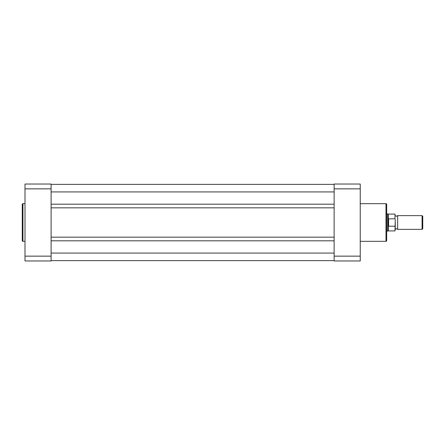 <?xml version="1.0" encoding="UTF-8"?>
<svg xmlns="http://www.w3.org/2000/svg" width="445" height="445" viewBox="0 0 445 445"><rect width="100%" height="100%" fill="white"/><g stroke="black" fill="none" stroke-linecap="round" stroke-linejoin="round"><path stroke-width="0.67" d="M51.103 204.194L334.134 204.194M51.103 184.375L334.134 184.375L51.103 184.375M51.103 260.625L334.134 260.625M51.103 240.806L334.134 240.806M51.103 237.168L334.134 237.168M51.103 207.832L334.134 207.832M386.683 204.366L386.683 240.634A0.684 0.684 0 0 1 385.999 241.323L385.999 203.677A0.684 0.684 0 0 1 386.683 204.366L386.683 213.361M360.239 241.323L385.999 241.323M360.239 203.677L385.999 203.677M360.239 256.148L360.239 260.97L334.134 260.97L334.134 256.148L360.239 256.148L360.239 188.852L334.134 188.852L334.134 256.148M334.134 188.852L334.134 184.03L360.239 184.03L360.239 188.852M386.683 240.634L386.683 231.639M395.271 215.63L396.473 216.32L397.674 215.63L397.674 229.37L396.473 228.68L395.271 229.37L395.271 222.5M422.082 215.63L422.75 216.298L422.75 228.702L422.082 229.37L422.082 215.63L397.674 215.63M386.683 213.912L387.717 213.912L387.717 222.5L388.402 218.868L394.999 218.795L394.999 214.084L394.999 218.795M394.999 226.205L388.607 226.205L388.313 225.854L388.313 230.916L394.999 230.916L395.271 219.474M395.271 225.526L394.999 230.916M388.313 225.854L387.717 222.5L387.717 231.089L388.313 230.916M388.402 226.132L388.402 218.868M388.607 226.205L388.607 218.795M394.999 214.084L388.313 214.084L388.313 219.146M22.25 240.634L22.25 204.366A0.684 0.684 0 0 1 22.934 203.677L22.934 241.323A0.684 0.684 0 0 1 22.25 240.634L22.25 204.366M24.998 203.677L22.934 203.677M24.998 241.323L22.934 241.323M24.998 256.148L24.998 260.97L51.103 260.97L51.103 184.03L24.998 184.03L24.998 256.148L51.103 256.148M51.103 188.852L24.998 188.852M51.103 191.929L334.134 191.929M51.103 253.071L334.134 253.071M388.313 214.084L387.717 213.912M386.683 231.089L387.717 231.089M397.674 229.37L422.082 229.37"/></g></svg>
